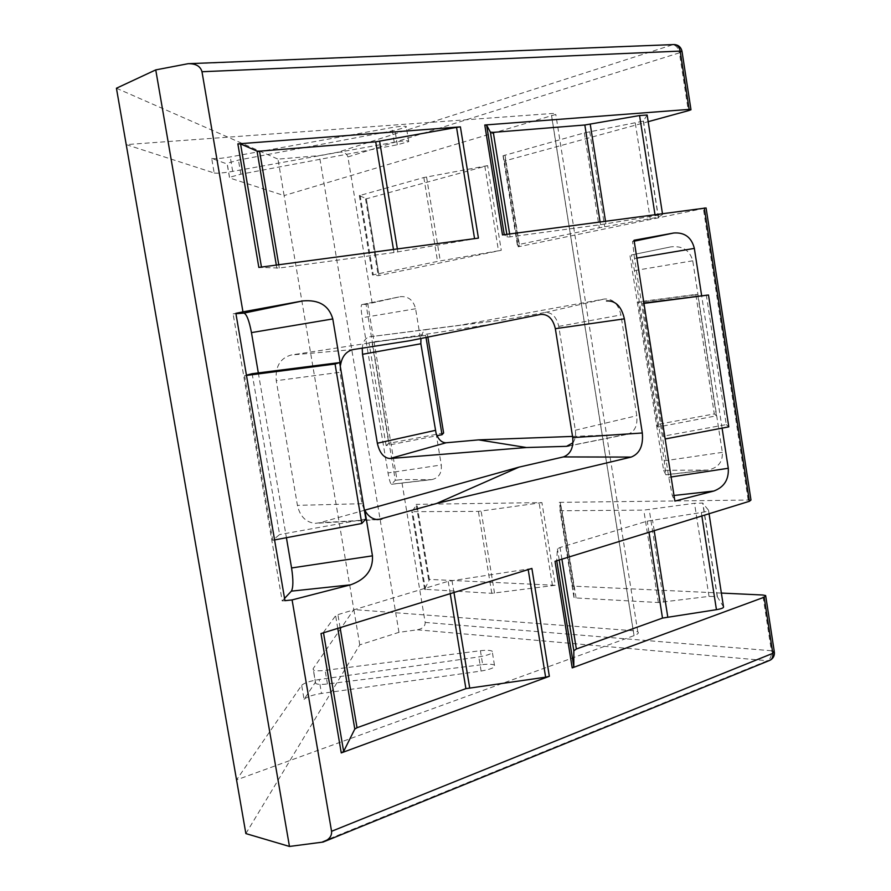 <?xml version="1.0" encoding="UTF-8"?>
<svg xmlns="http://www.w3.org/2000/svg" width="891" height="891" viewBox="0 0 891 891"><rect width="100%" height="100%" fill="white"/><g stroke="black" fill="none" stroke-linecap="round" stroke-linejoin="round"><path stroke-width="0.67" stroke-dasharray="4.46 3.34" d="M630.015 255.795L663.617 470.325L707.654 470.08C717.968 468.009 722.857 462.106 722.334 452.361L692.741 260.796C689.846 250.304 682.584 245.66 670.956 246.852L631.374 254.982L670.555 246.941M245.871 833.586L359.786 644.861L398.968 632.332L417.389 629.803C422.657 628.701 425.252 626.239 425.163 622.419L401.451 479.592L397.03 480.104L367.771 303.942L399.981 296.748L361.779 304.611L366.034 304.299L395.292 480.305L391.472 484.292C390.425 483.768 389.278 479.982 388.019 472.932L362.192 317.742C361.011 309.99 360.855 305.613 361.735 304.622L361.779 304.611M391.472 484.292L431.645 479.648L401.451 479.592M431.645 479.648C438.74 478.055 441.947 473.166 441.29 464.979L388.019 472.932M436.078 433.316L441.29 464.979M572.534 436.423L627.431 434.307C634.592 432.113 637.7 425.909 636.787 415.707L620.938 314.946C618.321 303.965 612.897 298.641 604.677 298.975L459.901 325.248L427.368 329.38C423.804 330.16 421.666 333.201 420.942 338.491M361.735 304.622L400.293 296.681C408.201 296.035 413.301 300.055 415.596 308.765L420.842 340.718M372.148 303.051L347.902 156.95C346.71 153.174 343.403 151.581 337.956 152.194L672.605 44.784L185.807 64.007M647.144 115.017L643.302 121.143L584.329 132.893L503.025 155.78L505.576 160.536L504.44 161.015L648.18 121.677M504.44 161.015L518.217 246.796L706.084 207.959M721.376 593.072L572.679 586.111L559.236 502.368L750.979 500.018M555.249 585.287L491.81 593.317L424.606 589.285L429.395 579.696L428.538 579.362L555.249 585.287L541.928 502.602L416.119 504.339L416.955 504.54L411.731 511.668L478.411 511.389L541.928 502.602M487.622 165.615L423.849 177.532L359.329 195.63L366.312 198.671L365.555 199.027L487.622 165.615L501.265 250.293L378.241 275.675L372.494 274.996L437.559 261.408L501.265 250.293M722.089 428.125L701.618 295.5M359.786 644.861L353.838 609.578L633.211 630.739L637.789 631.808C639.181 632.877 637.945 634.147 634.058 635.628L236.549 779.892L301.67 685.324L304.076 699.379L315.403 682.194L313.109 668.718L353.838 609.578L284.106 195.563L555.795 114.438C556.908 113.58 555.394 113.291 551.239 113.558L126.221 144.609L214.185 172.999L211.702 158.42L227.183 164L229.555 177.955L284.106 195.563L277.97 159.133L319.368 155.624L337.956 152.194M116.431 88.231L277.97 159.133M398.968 632.332L319.368 155.624M572.969 442.76C575.252 439.441 576.043 435.265 575.33 430.23L558.768 326.396C556.519 316.895 551.986 312.251 545.158 312.474L505.787 319.546L369.665 336.809C365.433 337.767 362.96 341.543 362.225 348.147M364.764 510.175L319.591 522.783L315.214 523.34C305.903 522.404 299.977 516.401 297.427 505.353L276.255 380.702C275.13 366.713 280.108 358.149 291.212 355.008L495.786 323.489M315.403 682.194L315.715 683.475C317.486 684.5 321.395 684.667 327.431 683.976L482.688 664.597L480.405 650.72L325.115 670.366C319.078 671.068 315.18 670.934 313.409 669.954L313.109 668.718M480.405 650.72C486.363 650.029 490.284 650.185 492.166 651.187C493.347 653.237 488.892 655.152 478.79 656.923L319.123 679.521C310.046 680.98 304.221 682.918 301.67 685.324M214.185 172.999C217.293 173.5 223.452 172.954 232.696 171.384L394.234 142.237C404.536 140.555 409.37 140.344 408.713 141.613L397.33 144.765L240.848 174.202L229.533 177.309L229.555 177.955M364.263 509.463L361.946 503.716L339.939 372.293L276.255 380.702M340.239 366.067L339.939 372.293M505.787 319.546L459.901 325.248M211.702 158.42C214.809 158.999 220.99 158.498 230.234 156.927L391.828 127.58C402.142 125.909 406.975 125.742 406.341 127.101L394.969 130.364L238.454 160.079L227.149 163.287L227.183 164M304.076 699.379C306.604 696.896 312.418 694.913 321.495 693.454L319.123 679.521M482.688 664.597C488.636 663.929 492.567 664.118 494.46 665.165C495.652 667.303 491.197 669.264 481.107 671.046L321.495 693.454M572.679 586.111L573.938 586.501L560.472 502.58L559.96 510.365L562.087 510.743L643.77 510.12L694.512 503.304L702.676 503.07L708.512 510.198C708.579 510.933 706.184 511.701 701.328 512.514L647.234 521.135L560.038 547.486L557.432 548.889L556.686 560.417L555.037 561.297M723.525 606.927L717.21 596.602L709.013 596.391L658.338 602.528L576.087 597.972L573.915 597.304L573.938 586.501M559.236 502.368L560.472 502.58M559.225 560.005L557.432 548.889M573.915 597.304L559.96 510.365M518.217 246.796L519.364 246.495L517.337 244.925L519.342 244.401L599.287 227.784L658.237 217.215L662.581 214.464L600.534 224.688L510.098 236.883L507.28 237.117L504.261 234.767L502.491 234.923M506.834 234.333L507.28 237.117M503.025 155.78L517.337 244.925M478.422 238.131L393.978 252.543L279.317 268.013L258.836 267.411M323.5 632.788L320.994 633.557M323.433 632.387L335.629 615.703L337.912 614.634L448.195 581.3L531.894 568.447M663.617 470.325L665.878 474.825L664.229 460.836L634.448 270.608L631.385 254.982L670.956 246.852M657.914 427.034L638.379 302.272L637.254 302.038L695.826 294.453L714.292 413.914L656.467 424.628L657.914 427.034L716.431 415.819L697.686 294.531L638.379 302.272M634.069 240.258L632.543 241.517L634.515 258.501L668.762 477.342L672.315 495.674L674.877 501.087M643.948 303.408L642.634 303.14L663.439 436.156L665.165 438.985M235.87 313.331L233.108 313.899L235.926 313.699M284.563 598.396L282.18 600.957L233.108 313.899M284.953 600.679L282.18 600.957M258.323 372.906L286.412 537.696M252.153 373.697L279.596 534.567L272.724 540.28L244.591 375.679L246.439 375.189M367.771 303.942L366.034 304.299M397.03 480.104L395.292 480.305M386.104 445.589L368.997 342.745L371.959 341.977L388.799 443.339L386.104 445.589L437.013 435.699M426.043 337.466L425.698 335.372L368.997 342.745M425.698 335.372L371.959 341.977M427.491 334.816L427.869 337.099M443.618 432.981L388.799 443.339M697.686 294.531L695.826 294.453M714.292 413.914L716.431 415.819M643.881 302.973L642.634 303.14M706.285 294.899L726.288 424.606L663.439 436.156M726.288 424.606L728.805 426.856M246.473 375.434L244.591 375.679M365.856 519.008L279.596 534.567M274.584 539.935L272.724 540.28M425.163 622.419L771.372 650.731L762.807 595.01M347.902 156.95L679.399 52.825L688.309 110.696M748.15 499.762L703.367 208.594M428.538 579.362L416.119 504.339M365.555 199.027L378.241 275.675M681.983 51.188L679.399 52.825C678.307 47.836 676.035 45.163 672.605 44.784L674.409 44.55M774.402 652.357L774.257 651.444L771.372 650.731C771.806 655.642 770.503 658.972 767.463 660.721L319.089 842.964M417.389 629.803L767.463 660.721L770.381 660.064M633.211 630.739L551.574 116.086M634.058 635.628L551.239 113.558M361.946 503.716L297.427 505.353M353.471 349.506L291.212 355.008M376.258 519.464L319.591 522.783M575.33 430.23L636.787 415.707M558.768 326.396L620.938 314.946M545.158 312.474L604.677 298.975M569.071 445.834L626.05 434.452M427.446 329.369L369.754 336.798M232.696 171.384L230.234 156.927M394.234 142.237L391.828 127.58M397.33 144.765L394.969 130.364M240.848 174.202L238.454 160.079M327.431 683.976L325.115 670.366M481.107 671.046L478.79 656.923M561.909 559.18L560.038 547.486M648.993 532.295L647.234 521.135M654.194 530.691L652.513 520.01M701.863 515.967L701.328 512.514M709.058 513.751L708.512 510.198M717.444 596.814L702.899 503.215M709.013 596.391L694.512 503.304M663.795 602.249L649.227 509.663M658.338 602.528L643.77 510.12M576.087 597.972L562.087 510.743M509.63 233.965L510.098 236.883M600.1 221.904L600.534 224.688M605.501 221.18L605.913 223.841M654.985 214.575L655.119 215.444M662.447 213.584L662.581 214.464M643.48 120.987L658.427 217.137M635.316 123.236L650.207 218.841M589.742 131.69L604.699 226.76M584.329 132.893L599.287 227.784M504.985 154.967L519.342 244.401M505.576 160.536L519.364 246.495M393.466 249.458L393.978 252.543M278.76 264.761L279.317 268.013M397.353 248.945L397.843 251.941M276.321 265.084L276.867 268.258M340.106 627.654L337.912 614.634M450.233 593.651L448.195 581.3M453.965 592.504L451.982 580.487M337.767 628.378L335.629 615.703M429.395 579.696L416.955 504.54M424.606 589.285L411.731 511.668M425.486 589.653L412.6 511.891M491.81 593.317L478.411 511.389M494.538 593.161L481.14 511.144M552.442 585.454L539.122 502.858M366.312 198.671L379.02 275.464L366.279 198.771M359.329 195.63L372.494 274.996M360.109 195.263L373.284 274.773M423.849 177.532L437.559 261.408M426.544 176.941L440.265 260.907M484.838 166.227L498.481 250.816M692.741 260.796L634.448 270.608M705.204 470.236L665.789 474.714M722.334 452.361L664.229 460.836M634.214 241.171L632.543 241.517M636.865 258.1L634.515 258.501M671.101 476.986L668.762 477.342M673.997 495.485L672.315 495.674M415.596 308.765L362.192 317.742M430.175 479.726L391.65 484.192M765.781 596.346L765.67 595.567M637.789 631.808L555.795 114.438M378.018 519.631L315.214 523.34M567.712 446.224L627.431 434.307M427.368 329.38L369.665 336.809M408.713 141.613L406.341 127.101M229.533 177.309L227.149 163.287M315.715 683.475L313.409 669.954M494.46 665.165L492.166 651.187M717.21 596.602L702.676 503.07M574.138 597.583L560.161 510.554M573.815 586.323L560.35 502.468M643.302 121.143L658.237 217.215M503.181 155.613L517.504 244.836M505.498 160.647L519.275 246.54M429.328 579.506L416.899 504.406M424.684 589.486L411.798 511.813M359.363 195.53L372.527 274.951M665.878 474.825L707.654 470.08M323.132 842.051L324.937 841.316M189.438 63.64L188.213 63.684"/><path stroke-width="1.34" d="M420.942 338.491L420.853 343.759L436.078 433.316C438.372 439.553 441.691 442.704 446.068 442.782L478.59 439.876L572.534 436.423M648.18 121.677L688.309 110.696L690.982 109.76L689.144 109.393L484.782 125.007L502.491 234.923L706.084 207.959L750.979 500.018L749.409 501.288L555.037 561.297L572.2 667.894L764.166 597.226L765.67 595.567L762.807 595.01L721.376 593.072M722.089 428.125L728.281 468.265C728.938 479.57 724.105 487.165 713.802 491.041L674.877 501.087L634.069 240.258L673.808 232.996C684.7 232.239 691.55 237.374 694.345 248.4L636.865 258.1M701.618 295.5L694.345 248.4M549.346 676.302L341.253 752.917L320.994 633.557L531.894 568.447L549.346 676.302L545.626 677.182L528.196 569.583M764.166 597.226L772.798 653.337L331.563 831.303L292.092 599.921L350.575 584.83L291.368 591.145L284.563 598.396M364.764 510.175L519.019 467.129L563.402 456.927C570.496 454.221 573.604 447.794 572.735 437.626L555.338 328.679C552.999 318.744 548.076 313.988 540.581 314.434L409.682 340.741L353.471 349.506C346.354 351.099 342.033 356.3 340.518 365.11L332.788 318.933C328.913 305.502 318.911 299.499 302.751 300.924L242.953 311.861L201.99 71.737C200.464 66.257 195.864 63.573 188.213 63.684L155.747 69.899L116.431 88.231L245.871 833.586L289.464 846.45L155.747 69.899M606.515 300.935C615.57 300.456 621.517 306.426 624.368 318.844L642.311 432.993C643.413 445.678 639.693 453.719 631.14 457.094L436.523 503.504L378.018 519.631C372.405 519.297 368.005 516.179 364.831 510.276L372.46 555.828C373.173 569.717 365.878 579.384 350.575 584.83M460.402 126.867L237.864 143.874L258.836 267.411L478.422 238.131L460.402 126.867L456.548 127.391L474.569 238.643M331.563 831.303C331.975 836.092 329.169 839.667 323.132 842.051L289.464 846.45M242.953 311.861L235.87 313.331L284.953 600.679L292.092 599.921M362.225 348.147L362.514 354.295L377.339 443.228C379.555 452.906 383.776 458.019 389.991 458.531L526.447 447.527L566.565 446.335L572.969 442.76M540.581 314.434L409.682 340.741M519.019 467.129L436.523 503.504M340.518 365.11L340.239 366.067M364.263 509.463L364.831 510.276M478.59 439.876L526.447 447.527M709.058 513.751L723.525 606.927C723.637 607.94 721.276 608.854 716.442 609.678L701.863 515.967M572.2 667.894L573.804 666.769L573.826 650.786L576.354 649.004L662.503 618.087L716.442 609.678M573.826 650.786L559.225 560.005M662.447 213.584L647.144 115.017L639.571 115.54L584.83 124.996L493.302 132.358L490.406 132.191L486.62 125.108L484.782 125.007M490.406 132.191L506.834 234.333M456.548 127.391L375.712 141.825L259.559 151.169L257.054 151.125L240.559 143.941L237.864 143.874M341.253 752.917L343.636 751.436L354.796 729.061L357.024 727.724L465.904 688.643L545.626 677.182M235.926 313.699L243.945 313.12C246.684 314.167 249.179 320.66 251.462 332.61L258.323 372.906M286.412 537.696L291.569 567.968C293.373 579.941 293.306 587.67 291.368 591.145M246.439 375.189L252.153 373.697L339.66 362.581L365.856 519.008L361.791 523.485L274.584 539.935M427.869 337.099L443.618 432.981L442.025 434.73L437.013 435.699M442.025 434.73L426.043 337.466M643.948 303.408L708.49 294.999L728.805 426.856L665.165 438.985M708.49 294.999L643.881 302.973M361.791 523.485L335.061 364.018L246.473 375.434M335.061 364.018L339.66 362.581M749.409 501.288L704.313 208.004M689.144 109.393L680.178 51.088L201.99 71.737M189.438 63.64L673.663 44.572C677.071 44.583 679.243 46.755 680.178 51.088L682.06 51.7L690.926 109.381M324.937 841.316L769.312 660.543C772.029 659.496 773.188 657.09 772.798 653.337L774.257 651.444L765.781 596.346M555.338 328.679L624.368 318.844M572.735 437.626L642.311 432.993M563.402 456.927L631.14 457.094M381.782 519.141L376.258 519.464M566.565 446.335L569.071 445.834M420.853 343.759L362.514 354.295M435.109 430.431L377.339 443.228M446.068 442.782L389.991 458.531M573.804 666.769L556.741 560.773M576.354 649.004L561.909 559.18M662.503 618.087L648.993 532.295M667.749 616.862L654.194 530.691M486.62 125.108L504.25 234.678M493.302 132.358L509.63 233.965M584.83 124.996L600.1 221.904M590.243 124.25L605.501 221.18M639.571 115.54L654.985 214.575M375.712 141.825L393.466 249.458M259.559 151.169L278.76 264.761M379.611 141.29L397.353 248.945M240.559 143.941L261.453 267.066M257.054 151.125L276.321 265.084M357.024 727.724L340.106 627.654M465.904 688.643L450.233 593.651M469.657 687.774L453.965 592.504M343.636 751.436L323.5 632.788M354.796 729.061L337.767 628.378M673.808 232.996L634.214 241.171M728.281 468.265L671.101 476.986M713.802 491.041L673.997 495.485M332.788 318.933L251.462 332.61M302.751 300.924L243.945 313.12M372.46 555.828L291.569 567.968M770.381 660.064C773.243 658.349 774.591 655.776 774.402 652.357M681.983 51.188C680.969 47.156 678.452 44.94 674.409 44.55"/></g></svg>
